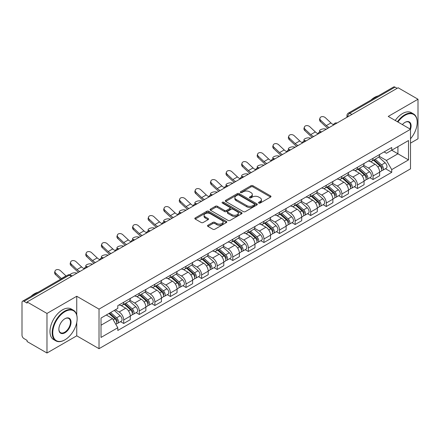 <?xml version="1.0" encoding="UTF-8"?>
<svg xmlns="http://www.w3.org/2000/svg" width="440" height="440" viewBox="0 0 440 440"><rect width="100%" height="100%" fill="white"/><g stroke="black" fill="none" stroke-linecap="round" stroke-linejoin="round"><path stroke-width="0.66" d="M258.791 203.071A0.968 0.561 0 0 0 260.161 203.071L270.578 197.06A1.386 0.803 0 0 0 270.985 196.493A1.386 0.803 0 0 0 270.578 195.927L252.929 185.735A1.386 0.803 0 0 0 250.971 185.735L240.548 191.752A0.968 0.561 0 0 0 240.268 192.148A0.968 0.561 0 0 0 240.548 192.544A0.968 0.561 0 0 0 241.923 192.544L243.271 191.763A4.439 2.563 0 0 1 249.546 191.763L251.02 192.61A4.439 2.563 0 0 1 252.318 194.425A4.439 2.563 0 0 1 251.02 196.235L249.667 197.016A0.968 0.561 0 0 0 249.387 197.412A0.968 0.561 0 0 0 249.667 197.808A0.968 0.561 0 0 0 251.042 197.808L252.39 197.027A4.439 2.563 0 0 1 258.665 197.027L260.139 197.879A4.439 2.563 0 0 1 261.437 199.689A4.439 2.563 0 0 1 260.139 201.504L258.791 202.279A0.968 0.561 0 0 0 258.506 202.675A0.968 0.561 0 0 0 258.791 203.071L258.791 202.279M207.922 225.253A1.386 0.803 0 0 0 207.515 225.814A1.386 0.803 0 0 0 207.922 226.38L212.872 229.24A1.386 0.803 0 0 0 214.836 229.24L226.407 222.563A1.386 0.803 0 0 0 226.809 221.997A1.386 0.803 0 0 0 226.407 221.43L208.753 211.239A1.386 0.803 0 0 0 206.795 211.239L195.222 217.921A1.386 0.803 0 0 0 194.816 218.488A1.386 0.803 0 0 0 195.222 219.049L201.207 222.503A1.386 0.803 0 0 0 203.165 222.503L208.12 219.648A1.386 0.803 0 0 0 208.522 219.082A1.386 0.803 0 0 0 208.12 218.515L205.15 216.799A3.707 2.14 0 0 1 204.066 215.287A3.707 2.14 0 0 1 206.355 213.306A3.707 2.14 0 0 1 210.397 213.774L222.019 220.479A3.707 2.14 0 0 1 223.102 221.997A3.707 2.14 0 0 1 220.814 223.971A3.707 2.14 0 0 1 216.772 223.509L214.836 222.393A1.386 0.803 0 0 0 212.872 222.393L207.922 225.253L207.922 226.38L212.872 223.542L212.872 222.393M99.022 309.122L76.747 296.257L46.976 313.445L27.093 301.972L398.118 87.758L418 99.237L388.229 116.424L410.509 129.288L99.022 309.122L99.022 348.689L410.509 168.856L410.509 129.288M243.37 211.635A1.386 0.803 0 0 0 245.333 211.635L256.899 204.952A1.386 0.803 0 0 0 257.307 204.386A1.386 0.803 0 0 0 256.899 203.825L239.25 193.633A1.386 0.803 0 0 0 237.292 193.633L225.72 200.31A1.386 0.803 0 0 0 225.313 200.877A1.386 0.803 0 0 0 225.72 201.443L243.37 211.635M222.723 203.28A0.968 0.561 0 0 1 223.707 203.418L241.637 213.769L230.082 220.44A1.386 0.803 0 0 1 228.124 220.44L210.469 210.249L210.469 209.115A1.386 0.803 0 0 0 210.067 209.682A1.386 0.803 0 0 0 210.469 210.249M210.469 209.115L215.424 206.256A1.386 0.803 0 0 1 217.382 206.256L224.543 210.392A1.386 0.803 0 0 0 226.501 210.392L229.79 208.494A1.386 0.803 0 0 0 230.197 207.928A1.386 0.803 0 0 0 229.79 207.361L222.338 203.06A0.968 0.561 0 0 1 222.052 202.664A0.968 0.561 0 0 1 222.651 202.142A0.968 0.561 0 0 1 223.707 202.263L241.654 212.625A1.386 0.803 0 0 1 242.061 213.191A1.386 0.803 0 0 1 241.654 213.757L241.654 212.625M46.976 313.445L46.976 353.012L27.093 341.539L27.093 340.384L23.997 338.597A2.827 1.634 -120 0 1 22 335.132L22 302.489A2.827 1.634 -120 0 1 22.583 301.197L67.837 275.066A2.827 1.634 60 0 1 69.251 275.209L23.997 301.334A2.827 1.634 -120 0 0 22.583 301.197M410.509 143.132L418 138.804L418 99.237M46.976 353.012L76.747 335.825L99.022 348.689M27.093 301.972L27.093 303.122L23.997 301.334M351.868 114.466L349.767 113.256A2.827 1.634 60 0 0 348.354 113.113L393.613 86.988A2.827 1.634 60 0 1 395.021 87.126L349.767 113.256A2.827 1.634 120 0 0 347.77 116.716L347.77 116.831M397.122 88.336L395.021 87.126M373.043 158.301A6.501 3.751 60 0 1 371.701 161.216L378.296 157.41A6.501 3.751 -120 0 0 379.638 154.489M363.688 165.297L368.451 168.047A6.501 3.751 60 0 1 373.043 176.006L379.638 172.2A6.501 3.751 -120 0 0 375.045 164.241L370.326 161.513M379.638 172.2L379.638 175.72L373.043 179.526L369.886 177.7M371.701 161.216A6.501 3.751 60 0 1 368.5 160.924M373.043 176.006L373.043 179.526M357.462 167.294A6.501 3.751 60 0 1 356.114 170.214L362.709 166.408A6.501 3.751 -120 0 0 364.056 163.488M354.299 186.698L357.462 188.524L364.056 184.712L364.056 181.198A6.501 3.751 -120 0 0 359.458 173.239L354.739 170.511M356.114 170.214A6.501 3.751 60 0 1 352.918 169.923M348.106 174.295L352.864 177.045A6.501 3.751 60 0 1 357.462 185.004L357.462 188.524M341.875 176.292A6.501 3.751 60 0 1 340.533 179.212L347.127 175.406A6.501 3.751 -120 0 0 348.469 172.486M338.718 195.696L341.875 197.516L348.469 193.71L348.469 190.196A6.501 3.751 -120 0 0 343.877 182.237L339.158 179.509M340.533 179.212A6.501 3.751 60 0 1 337.332 178.915M332.519 183.293L337.282 186.043A6.501 3.751 60 0 1 341.875 194.002L341.875 197.516M326.293 185.29A6.501 3.751 60 0 1 324.945 188.21L331.54 184.404A6.501 3.751 -120 0 0 332.888 181.484M323.131 204.694L326.293 206.514L332.888 202.708L332.888 199.194A6.501 3.751 -120 0 0 328.29 191.23L323.57 188.507M324.945 188.21A6.501 3.751 60 0 1 321.75 187.913M316.938 192.291L321.695 195.041A6.501 3.751 60 0 1 326.293 203L326.293 206.514M310.706 194.288A6.501 3.751 60 0 1 309.364 197.208L315.953 193.402A6.501 3.751 -120 0 0 317.3 190.482M307.549 213.686L310.706 215.512L317.3 211.706L317.3 208.191A6.501 3.751 -120 0 0 312.708 200.228L307.989 197.505M309.364 197.208A6.501 3.751 60 0 1 306.163 196.911M301.351 201.289L306.114 204.034A6.501 3.751 60 0 1 310.706 211.998L310.706 215.512M295.125 203.286A6.501 3.751 60 0 1 293.777 206.206L300.372 202.395A6.501 3.751 -120 0 0 301.719 199.48M291.962 222.684L295.125 224.51L301.719 220.704L301.719 217.184A6.501 3.751 -120 0 0 297.121 209.226L292.402 206.503M293.777 206.206A6.501 3.751 60 0 1 290.582 205.909M285.769 210.281L290.527 213.032A6.501 3.751 60 0 1 295.125 220.996L295.125 224.51M279.538 212.284A6.501 3.751 60 0 1 278.196 215.198L284.784 211.393A6.501 3.751 -120 0 0 286.132 208.478M276.381 231.682L279.538 233.508L286.132 229.702L286.132 226.182A6.501 3.751 -120 0 0 281.54 218.224L276.821 215.501M278.196 215.198A6.501 3.751 60 0 1 274.995 214.907M270.182 219.28L274.945 222.03A6.501 3.751 60 0 1 279.538 229.988L279.538 233.508M263.956 221.282A6.501 3.751 60 0 1 262.609 224.197L269.203 220.391A6.501 3.751 -120 0 0 270.551 217.476M260.794 240.68L263.956 242.506L270.551 238.7L270.551 235.18A6.501 3.751 -120 0 0 265.953 227.222L261.234 224.499M262.609 224.197A6.501 3.751 60 0 1 259.413 223.905M254.601 228.278L259.358 231.028A6.501 3.751 60 0 1 263.956 238.986L263.956 242.506M248.369 230.28A6.501 3.751 60 0 1 247.027 233.195L253.616 229.389A6.501 3.751 -120 0 0 254.964 226.474M245.212 249.678L248.369 251.504L254.964 247.698L254.964 244.178A6.501 3.751 -120 0 0 250.371 236.22L245.652 233.497M247.027 233.195A6.501 3.751 60 0 1 243.826 232.903M239.014 237.276L243.777 240.026A6.501 3.751 60 0 1 248.369 247.984L248.369 251.504M232.788 239.278A6.501 3.751 60 0 1 231.44 242.193L238.035 238.387A6.501 3.751 -120 0 0 239.382 235.472M229.625 258.676L232.788 260.502L239.382 256.696L239.382 253.176A6.501 3.751 -120 0 0 234.784 245.218L230.065 242.49M231.44 242.193A6.501 3.751 60 0 1 228.245 241.901M223.432 246.274L228.19 249.024A6.501 3.751 60 0 1 232.788 256.982L232.788 260.502M217.201 248.276A6.501 3.751 60 0 1 215.859 251.191L222.448 247.385A6.501 3.751 -120 0 0 223.795 244.47M214.044 267.674L217.201 269.5L223.795 265.694L223.795 262.174A6.501 3.751 -120 0 0 219.203 254.216L214.484 251.488M215.859 251.191A6.501 3.751 60 0 1 212.657 250.899M207.845 255.272L212.608 258.022A6.501 3.751 60 0 1 217.201 265.98L217.201 269.5M201.619 257.274A6.501 3.751 60 0 1 200.272 260.189L206.866 256.382A6.501 3.751 -120 0 0 208.214 253.462M198.457 276.672L201.619 278.498L208.214 274.692L208.214 271.172A6.501 3.751 -120 0 0 203.615 263.214L198.897 260.486M200.272 260.189A6.501 3.751 60 0 1 197.076 259.897M192.264 264.27L197.021 267.02A6.501 3.751 60 0 1 201.619 274.978L201.619 278.498M186.032 266.266A6.501 3.751 60 0 1 184.69 269.187L191.279 265.381A6.501 3.751 -120 0 0 192.627 262.46M182.875 285.67L186.032 287.496L192.627 283.685L192.627 280.17A6.501 3.751 -120 0 0 188.034 272.212L183.315 269.484M184.69 269.187A6.501 3.751 60 0 1 181.489 268.895M176.677 273.268L181.44 276.018A6.501 3.751 60 0 1 186.032 283.976L186.032 287.496M170.451 275.264A6.501 3.751 60 0 1 169.103 278.185L175.698 274.379A6.501 3.751 -120 0 0 177.045 271.458M167.288 294.668L170.451 296.489L177.045 292.683L177.045 289.168A6.501 3.751 -120 0 0 172.447 281.21L167.728 278.482M169.103 278.185A6.501 3.751 60 0 1 165.907 277.888M161.095 282.266L165.853 285.016A6.501 3.751 60 0 1 170.451 292.974L170.451 296.489M154.864 284.262A6.501 3.751 60 0 1 153.522 287.183L160.111 283.377A6.501 3.751 -120 0 0 161.458 280.456M151.707 303.666L154.864 305.486L161.458 301.68L161.458 298.166A6.501 3.751 -120 0 0 156.865 290.202L152.147 287.48M153.522 287.183A6.501 3.751 60 0 1 150.321 286.886M145.508 291.264L150.271 294.014A6.501 3.751 60 0 1 154.864 301.972L154.864 305.486M139.282 293.26A6.501 3.751 60 0 1 137.935 296.18L144.529 292.369A6.501 3.751 -120 0 0 145.877 289.454M136.12 312.659L139.282 314.485L145.877 310.679L145.877 307.159A6.501 3.751 -120 0 0 141.279 299.2L136.56 296.478M137.935 296.18A6.501 3.751 60 0 1 134.739 295.884M129.927 300.262L134.684 303.006A6.501 3.751 60 0 1 139.282 310.97L139.282 314.485M123.695 302.258A6.501 3.751 60 0 1 122.353 305.179L128.942 301.367A6.501 3.751 -120 0 0 130.29 298.452M120.538 321.657L123.695 323.483L130.29 319.677L130.29 316.157A6.501 3.751 -120 0 0 125.697 308.198L120.978 305.476M122.353 305.179A6.501 3.751 60 0 1 119.152 304.882M115.308 309.815L119.103 312.004A6.501 3.751 60 0 1 123.695 319.968L123.695 323.483M384.082 151.927L386.43 153.28L408.507 140.536L397.92 146.647L397.92 153.802L386.43 160.435L379.275 156.299M101.019 325.215L112.508 318.582L117.805 327.75L101.019 337.442L101.019 318.06L117.805 308.374L117.805 305.663L391.727 147.516L391.727 150.222L408.507 159.913L391.727 169.604L386.43 160.435M408.507 140.536L408.507 159.913M117.805 327.75L117.805 330.462L391.727 172.315L391.727 169.604M76.747 296.257L76.747 314.963M76.747 322.504L76.747 335.825M112.508 318.582L106.315 315.007M385.468 168.702L391.727 172.315M259.177 203.209L260.139 202.653A4.439 2.563 0 0 0 261.437 200.844L261.437 199.689M252.318 194.425L252.318 195.58A4.439 2.563 0 0 1 251.02 197.389L250.058 197.945M270.578 195.927L270.578 197.06L252.929 186.89A1.386 0.803 0 0 0 250.971 186.89L240.939 192.681M256.883 204.963L239.25 194.788A1.386 0.803 0 0 0 237.292 194.788L225.737 201.454M254.452 204.787A0.968 0.561 0 0 0 254.733 204.386A0.968 0.561 0 0 0 254.452 203.99L238.959 195.047A0.968 0.561 0 0 0 237.584 195.047L236.165 195.866A4.439 2.563 0 0 0 234.861 197.681A4.439 2.563 0 0 0 236.165 199.49L246.752 205.607A4.439 2.563 0 0 0 253.028 205.607L254.452 204.787L254.452 205.937A0.968 0.561 0 0 0 254.733 205.541L254.733 204.386M234.861 197.681L234.861 198.831A4.439 2.563 0 0 0 236.165 200.646L236.165 199.49M254.452 205.937L253.028 206.762A4.439 2.563 0 0 1 246.752 206.762L236.165 200.646M210.49 210.26L215.424 207.411L215.424 206.256M230.197 207.928L230.197 209.083A1.386 0.803 0 0 1 229.79 209.644L226.501 211.541A1.386 0.803 0 0 1 224.543 211.541L217.382 207.411A1.386 0.803 0 0 0 215.424 207.411M231.968 214.676A3.707 2.14 0 0 0 236.011 215.144A3.707 2.14 0 0 0 238.304 213.164A3.707 2.14 0 0 0 237.215 211.651L233.123 209.286A1.386 0.803 0 0 0 231.16 209.286L227.876 211.184A1.386 0.803 0 0 0 227.469 211.75A1.386 0.803 0 0 0 227.876 212.316L231.968 214.676L231.968 215.831A3.707 2.14 0 0 0 236.011 216.293A3.707 2.14 0 0 0 238.304 214.319L238.304 213.164M227.469 211.75L227.469 212.9A1.386 0.803 0 0 0 227.876 213.466L227.876 212.316M231.968 215.831L227.876 213.466M223.102 221.997L223.102 223.146A3.707 2.14 0 0 1 220.814 225.126A3.707 2.14 0 0 1 216.772 224.664L214.836 223.542A1.386 0.803 0 0 0 212.872 223.542M204.066 215.287L204.066 216.441A3.707 2.14 0 0 0 205.15 217.954L205.15 216.799M208.098 219.654L205.15 217.954M226.386 222.574L208.753 212.394A1.386 0.803 0 0 0 206.795 212.394L195.239 219.06M326.337 129.206L324.99 128.909A3.251 1.232 -13.1 0 0 321.382 129.349A3.251 1.232 -13.1 0 0 319.528 130.977A3.251 1.232 -13.1 0 0 320.397 131.566L321.745 131.857M373.494 160.177L379.847 165.847A3.531 2.041 60 0 1 380.958 171.309L379.638 172.068M373.665 160.331L376.651 162.052M374.138 159.808L381.205 166.117A1.694 0.979 60 0 1 381.733 168.735A1.694 0.979 60 0 1 381.579 168.795M375.194 159.198L381.546 164.863A3.531 2.041 60 0 1 382.652 170.324A3.531 2.041 60 0 1 381.584 170.44M378.736 157.075L385.143 162.789A3.531 2.041 60 0 1 386.249 168.251L382.652 170.324M333.542 124.707A8.761 5.054 60 0 1 330.946 122.942L325.375 117.722A3.251 2.349 17.7 0 0 322.24 116.611A3.251 2.349 17.7 0 0 319.985 118.063A3.251 2.349 17.7 0 0 320.782 120.379L320.397 121.583A3.251 2.349 -162.3 0 1 319.6 119.273L319.985 118.063M329.285 127.501A8.761 5.054 60 0 1 326.348 125.593L320.782 120.379M320.397 121.583L325.963 126.803A10.599 6.116 -120 0 0 327.899 128.304M310.756 138.204L309.408 137.907A3.251 1.232 -13.1 0 0 305.8 138.347A3.251 1.232 -13.1 0 0 303.941 139.975A3.251 1.232 -13.1 0 0 304.81 140.564L306.158 140.855M357.913 169.174L364.26 174.845A3.531 2.041 60 0 1 365.37 180.306L364.05 181.066M358.077 169.329L361.07 171.05M358.55 168.806L365.618 175.109A1.694 0.979 60 0 1 366.152 177.733A1.694 0.979 60 0 1 365.998 177.793M359.612 168.196L365.959 173.861A3.531 2.041 60 0 1 367.07 179.322A3.531 2.041 60 0 1 366.003 179.438M363.149 166.073L369.556 171.787A3.531 2.041 60 0 1 370.667 177.249L367.07 179.322M295.168 147.197L293.821 146.905A3.251 1.232 -13.1 0 0 290.213 147.345A3.251 1.232 -13.1 0 0 288.36 148.973A3.251 1.232 -13.1 0 0 289.229 149.556L290.576 149.853M342.326 178.173L348.678 183.838A3.531 2.041 60 0 1 349.789 189.305L348.469 190.064M342.496 178.321L345.483 180.048M342.969 177.804L350.036 184.107A1.694 0.979 60 0 1 350.565 186.731A1.694 0.979 60 0 1 350.411 186.791M344.025 177.194L350.377 182.859A3.531 2.041 60 0 1 351.483 188.32A3.531 2.041 60 0 1 350.416 188.436M347.567 175.065L353.975 180.785A3.531 2.041 60 0 1 355.08 186.247L351.483 188.32M317.955 133.705A8.761 5.054 60 0 1 315.359 131.94L309.793 126.72A3.251 2.349 17.7 0 0 306.652 125.609A3.251 2.349 17.7 0 0 304.398 127.061A3.251 2.349 17.7 0 0 305.195 129.376L304.81 130.581A3.251 2.349 -162.3 0 1 304.013 128.266L304.398 127.061M313.704 136.499A8.761 5.054 60 0 1 310.767 134.591L305.195 129.376M304.81 130.581L310.382 135.8A10.599 6.116 -120 0 0 312.312 137.302M302.374 142.703A8.761 5.054 60 0 1 299.777 140.938L294.206 135.718A3.251 2.349 17.7 0 0 291.071 134.607A3.251 2.349 17.7 0 0 288.816 136.059A3.251 2.349 17.7 0 0 289.614 138.369L289.229 139.579A3.251 2.349 -162.3 0 1 288.431 137.263L288.816 136.059M298.117 145.497A8.761 5.054 60 0 1 295.18 143.589L289.614 138.369M289.229 139.579L294.795 144.798A10.599 6.116 -120 0 0 296.731 146.3M410.509 138.793A17.237 9.95 120 0 0 417.202 122.364A17.237 9.95 120 0 0 405.014 115.33A17.237 9.95 120 0 0 397.936 122.029M397.425 121.732A17.661 10.197 -60 0 1 404.712 114.813A17.661 10.197 -60 0 1 413.545 113.938A17.661 10.197 -60 0 1 417.202 122.023A17.661 10.197 -60 0 1 417.202 122.194M402.369 124.592A8.619 4.978 -60 0 1 405.014 122.364L405.014 122.364A8.619 4.978 -60 0 1 410.504 129.283M409.981 128.981A8.195 4.73 120 0 0 408.81 122.133A8.195 4.73 120 0 0 404.861 122.458M370.975 100.056A17.661 10.197 -60 0 1 374.545 97.394A17.661 10.197 -60 0 1 378.114 95.931M395.225 120.467A17.661 10.197 -60 0 1 402.518 113.542A17.661 10.197 -60 0 1 411.345 112.668L413.545 113.938M64.658 339.977L64.955 339.807A17.237 9.95 120 0 0 77.143 318.698A17.237 9.95 120 0 0 64.955 311.658A17.237 9.95 120 0 0 52.767 332.772A17.237 9.95 120 0 0 64.955 339.807L64.658 339.977A17.661 10.197 -60 0 1 55.825 340.852A17.661 10.197 -60 0 1 53.119 326.7A17.661 10.197 -60 0 1 64.658 311.141A17.661 10.197 -60 0 1 73.486 310.266A17.661 10.197 -60 0 1 77.143 318.351A17.661 10.197 -60 0 1 77.143 318.527M64.955 318.698L64.955 318.698A8.619 4.978 -60 0 1 71.049 322.212A8.619 4.978 -60 0 1 64.955 332.772A8.619 4.978 -60 0 1 58.861 329.252A8.619 4.978 -60 0 1 64.955 318.698L64.955 318.698M58.867 329.076A8.195 4.73 120 0 0 60.561 332.657A8.195 4.73 120 0 0 64.658 332.25A8.195 4.73 120 0 0 70.01 325.028A8.195 4.73 120 0 0 68.756 318.461A8.195 4.73 120 0 0 64.806 318.786M30.916 296.384A17.661 10.197 -60 0 1 34.485 293.722A17.661 10.197 -60 0 1 38.055 292.264M55.825 340.852L53.631 339.587A17.661 10.197 -60 0 1 50.925 325.435A17.661 10.197 -60 0 1 62.458 309.87A17.661 10.197 -60 0 1 71.291 308.995L73.486 310.266M279.587 156.195L278.24 155.903A3.251 1.232 -13.1 0 0 274.626 156.338A3.251 1.232 -13.1 0 0 272.773 157.965A3.251 1.232 -13.1 0 0 273.642 158.554L274.989 158.851M326.744 187.171L333.091 192.836A3.531 2.041 60 0 1 334.202 198.297L332.882 199.062M326.909 187.319L329.901 189.046M327.382 186.802L334.45 193.105A1.694 0.979 60 0 1 334.983 195.729A1.694 0.979 60 0 1 334.829 195.789M328.444 186.191L334.791 191.857A3.531 2.041 60 0 1 335.902 197.318A3.531 2.041 60 0 1 334.834 197.434M331.98 184.063L338.388 189.783A3.531 2.041 60 0 1 339.499 195.245L335.902 197.318M264 165.193L262.653 164.901A3.251 1.232 -13.1 0 0 259.045 165.336A3.251 1.232 -13.1 0 0 257.191 166.964A3.251 1.232 -13.1 0 0 258.06 167.552L259.408 167.849M311.157 196.169L317.51 201.834A3.531 2.041 60 0 1 318.62 207.295L317.3 208.06M311.327 196.317L314.314 198.044M311.8 195.8L318.868 202.103A1.694 0.979 60 0 1 319.396 204.727A1.694 0.979 60 0 1 319.242 204.787M312.857 195.19L319.209 200.855A3.531 2.041 60 0 1 320.315 206.316A3.531 2.041 60 0 1 319.248 206.431M316.399 193.061L322.806 198.781A3.531 2.041 60 0 1 323.911 204.243L320.315 206.316M248.419 174.191L247.071 173.899A3.251 1.232 -13.1 0 0 243.458 174.334A3.251 1.232 -13.1 0 0 241.604 175.962A3.251 1.232 -13.1 0 0 242.473 176.55L243.821 176.847M295.576 205.167L301.923 210.832A3.531 2.041 60 0 1 303.034 216.293L301.714 217.058M295.741 205.315L298.733 207.042M296.214 204.798L303.281 211.101A1.694 0.979 60 0 1 303.815 213.725A1.694 0.979 60 0 1 303.661 213.785M297.275 204.188L303.622 209.853A3.531 2.041 60 0 1 304.733 215.314A3.531 2.041 60 0 1 303.666 215.43M300.812 202.059L307.219 207.774A3.531 2.041 60 0 1 308.33 213.235L304.733 215.314M286.786 151.701A8.761 5.054 60 0 1 284.191 149.936L278.625 144.716A3.251 2.349 17.7 0 0 275.484 143.605A3.251 2.349 17.7 0 0 273.229 145.052A3.251 2.349 17.7 0 0 274.027 147.367L273.642 148.577A3.251 2.349 -162.3 0 1 272.844 146.262L273.229 145.052M282.535 154.495A8.761 5.054 60 0 1 279.598 152.587L274.027 147.367M273.642 148.577L279.213 153.797A10.599 6.116 -120 0 0 281.144 155.298M271.205 160.699A8.761 5.054 60 0 1 268.609 158.928L263.038 153.714A3.251 2.349 17.7 0 0 259.903 152.603A3.251 2.349 17.7 0 0 257.648 154.049A3.251 2.349 17.7 0 0 258.445 156.365L258.06 157.575A3.251 2.349 -162.3 0 1 257.263 155.26L257.648 154.049M266.948 163.493A8.761 5.054 60 0 1 264.011 161.585L258.445 156.365M258.06 157.575L263.626 162.795A10.599 6.116 -120 0 0 265.562 164.296M255.618 169.697A8.761 5.054 60 0 1 253.022 167.926L247.456 162.712A3.251 2.349 17.7 0 0 244.316 161.601A3.251 2.349 17.7 0 0 242.061 163.048A3.251 2.349 17.7 0 0 242.858 165.363L242.473 166.573A3.251 2.349 -162.3 0 1 241.676 164.257L242.061 163.048M251.367 172.486A8.761 5.054 60 0 1 248.43 170.583L242.858 165.363M242.473 166.573L248.045 171.793A10.599 6.116 -120 0 0 249.975 173.288M232.832 183.189L231.484 182.897A3.251 1.232 -13.1 0 0 227.876 183.332A3.251 1.232 -13.1 0 0 226.023 184.96A3.251 1.232 -13.1 0 0 226.892 185.548L228.239 185.84M279.989 214.165L286.341 219.83A3.531 2.041 60 0 1 287.452 225.291L286.132 226.05M280.159 214.313L283.145 216.04M280.632 213.796L287.7 220.099A1.694 0.979 60 0 1 288.228 222.723A1.694 0.979 60 0 1 288.074 222.783M281.688 213.186L288.041 218.851A3.531 2.041 60 0 1 289.146 224.312A3.531 2.041 60 0 1 288.079 224.422M285.23 211.057L291.638 216.772A3.531 2.041 60 0 1 292.743 222.233L289.146 224.312M240.037 178.695A8.761 5.054 60 0 1 237.441 176.924L231.869 171.71A3.251 2.349 17.7 0 0 228.734 170.599A3.251 2.349 17.7 0 0 226.479 172.046A3.251 2.349 17.7 0 0 227.277 174.361L226.892 175.571A3.251 2.349 -162.3 0 1 226.094 173.256L226.479 172.046M235.78 181.484A8.761 5.054 60 0 1 232.843 179.581L227.277 174.361M226.892 175.571L232.458 180.785A10.599 6.116 -120 0 0 234.394 182.287M217.25 192.187L215.903 191.895A3.251 1.232 -13.1 0 0 212.289 192.33A3.251 1.232 -13.1 0 0 210.436 193.958A3.251 1.232 -13.1 0 0 211.305 194.546L212.652 194.838M264.407 223.163L270.754 228.828A3.531 2.041 60 0 1 271.865 234.289L270.545 235.048M264.572 223.311L267.564 225.038M265.045 222.794L272.113 229.097A1.694 0.979 60 0 1 272.646 231.721A1.694 0.979 60 0 1 272.492 231.781M266.107 222.178L272.454 227.849A3.531 2.041 60 0 1 273.565 233.31A3.531 2.041 60 0 1 272.498 233.42M269.643 220.055L276.051 225.77A3.531 2.041 60 0 1 277.162 231.231L273.565 233.31M224.45 187.693A8.761 5.054 60 0 1 221.854 185.922L216.288 180.708A3.251 2.349 17.7 0 0 213.147 179.591A3.251 2.349 17.7 0 0 210.892 181.044A3.251 2.349 17.7 0 0 211.69 183.359L211.305 184.569A3.251 2.349 -162.3 0 1 210.507 182.254L210.892 181.044M220.198 190.482A8.761 5.054 60 0 1 217.261 188.579L211.69 183.359M211.305 184.569L216.876 189.783A10.599 6.116 -120 0 0 218.806 191.285M201.663 201.185L200.316 200.893A3.251 1.232 -13.1 0 0 196.708 201.328A3.251 1.232 -13.1 0 0 194.854 202.956A3.251 1.232 -13.1 0 0 195.723 203.544L197.071 203.836M248.82 232.161L255.173 237.826A3.531 2.041 60 0 1 256.284 243.287L254.964 244.046M248.99 232.309L251.977 234.036M249.464 231.787L256.531 238.095A1.694 0.979 60 0 1 257.059 240.713A1.694 0.979 60 0 1 256.905 240.779M250.52 231.176L256.872 236.847A3.531 2.041 60 0 1 257.978 242.308A3.531 2.041 60 0 1 256.911 242.418M254.062 229.053L260.469 234.768A3.531 2.041 60 0 1 261.575 240.229L257.978 242.308M208.868 196.691A8.761 5.054 60 0 1 206.272 194.92L200.701 189.706A3.251 2.349 17.7 0 0 197.566 188.59A3.251 2.349 17.7 0 0 195.311 190.042A3.251 2.349 17.7 0 0 196.108 192.357L195.723 193.567A3.251 2.349 -162.3 0 1 194.926 191.252L195.311 190.042M204.611 199.48A8.761 5.054 60 0 1 201.674 197.577L196.108 192.357M195.723 193.567L201.289 198.781A10.599 6.116 -120 0 0 203.225 200.282M186.082 210.183L184.734 209.886A3.251 1.232 -13.1 0 0 181.121 210.326A3.251 1.232 -13.1 0 0 179.267 211.954A3.251 1.232 -13.1 0 0 180.136 212.542L181.484 212.834M233.239 241.159L239.586 246.824A3.531 2.041 60 0 1 240.697 252.285L239.377 253.044M233.404 241.307L236.396 243.034M233.877 240.785L240.944 247.093A1.694 0.979 60 0 1 241.478 249.711A1.694 0.979 60 0 1 241.323 249.777M234.938 240.174L241.285 245.845A3.531 2.041 60 0 1 242.396 251.306A3.531 2.041 60 0 1 241.329 251.416M238.475 238.051L244.882 243.766A3.531 2.041 60 0 1 245.993 249.227L242.396 251.306M193.281 205.689A8.761 5.054 60 0 1 190.685 203.918L185.119 198.698A3.251 2.349 17.7 0 0 181.979 197.588A3.251 2.349 17.7 0 0 179.724 199.04A3.251 2.349 17.7 0 0 180.521 201.355L180.136 202.565A3.251 2.349 -162.3 0 1 179.339 200.25L179.724 199.04M189.03 208.478A8.761 5.054 60 0 1 186.093 206.569L180.521 201.355M180.136 202.565L185.702 207.779A10.599 6.116 -120 0 0 187.638 209.281M170.495 219.181L169.147 218.884A3.251 1.232 -13.1 0 0 165.539 219.323A3.251 1.232 -13.1 0 0 163.686 220.952A3.251 1.232 -13.1 0 0 164.555 221.54L165.902 221.832M217.652 250.151L224.004 255.822A3.531 2.041 60 0 1 225.115 261.283L223.795 262.042M217.822 250.305L220.809 252.032M218.295 249.782L225.363 256.091A1.694 0.979 60 0 1 225.891 258.709A1.694 0.979 60 0 1 225.737 258.77M219.351 249.172L225.704 254.837A3.531 2.041 60 0 1 226.809 260.298A3.531 2.041 60 0 1 225.742 260.414M222.893 247.049L229.301 252.764A3.531 2.041 60 0 1 230.406 258.225L226.809 260.298M154.913 228.179L153.566 227.882A3.251 1.232 -13.1 0 0 149.952 228.322A3.251 1.232 -13.1 0 0 148.099 229.95A3.251 1.232 -13.1 0 0 148.968 230.538L150.315 230.83M202.07 259.149L208.417 264.82A3.531 2.041 60 0 1 209.528 270.281L208.208 271.04M202.235 259.303L205.227 261.024M202.708 258.781L209.776 265.089A1.694 0.979 60 0 1 210.309 267.707A1.694 0.979 60 0 1 210.155 267.768M203.77 258.17L210.117 263.835A3.531 2.041 60 0 1 211.228 269.297A3.531 2.041 60 0 1 210.161 269.412M207.306 256.047L213.714 261.762A3.531 2.041 60 0 1 214.825 267.223L211.228 269.297M139.326 237.171L137.979 236.88A3.251 1.232 -13.1 0 0 134.371 237.32A3.251 1.232 -13.1 0 0 132.517 238.948A3.251 1.232 -13.1 0 0 133.386 239.536L134.734 239.828M186.483 268.147L192.836 273.818A3.531 2.041 60 0 1 193.947 279.279L192.627 280.038M186.654 268.301L189.64 270.023M187.127 267.779L194.194 274.082A1.694 0.979 60 0 1 194.722 276.705A1.694 0.979 60 0 1 194.568 276.766M188.183 267.168L194.535 272.833A3.531 2.041 60 0 1 195.641 278.295A3.531 2.041 60 0 1 194.573 278.41M191.725 265.04L198.132 270.76A3.531 2.041 60 0 1 199.238 276.221L195.641 278.295M123.745 246.169L122.397 245.878A3.251 1.232 -13.1 0 0 118.784 246.318A3.251 1.232 -13.1 0 0 116.93 247.94A3.251 1.232 -13.1 0 0 117.799 248.529L119.147 248.826M170.902 277.145L177.249 282.81A3.531 2.041 60 0 1 178.36 288.272L177.04 289.036M171.066 277.294L174.059 279.021M171.54 276.777L178.607 283.08A1.694 0.979 60 0 1 179.141 285.703A1.694 0.979 60 0 1 178.987 285.764M172.601 276.166L178.948 281.831A3.531 2.041 60 0 1 180.059 287.293A3.531 2.041 60 0 1 178.992 287.408M176.138 274.038L182.545 279.757A3.531 2.041 60 0 1 183.656 285.219L180.059 287.293M108.158 255.167L106.81 254.876A3.251 1.232 -13.1 0 0 103.202 255.31A3.251 1.232 -13.1 0 0 101.349 256.938A3.251 1.232 -13.1 0 0 102.218 257.527L103.565 257.824M155.315 286.143L161.667 291.808A3.531 2.041 60 0 1 162.778 297.27L161.458 298.034M155.485 286.291L158.472 288.019M155.958 285.775L163.026 292.077A1.694 0.979 60 0 1 163.554 294.701A1.694 0.979 60 0 1 163.399 294.762M157.014 285.164L163.367 290.829A3.531 2.041 60 0 1 164.472 296.291A3.531 2.041 60 0 1 163.405 296.406M160.556 283.036L166.964 288.756A3.531 2.041 60 0 1 168.069 294.217L164.472 296.291M92.576 264.165L91.229 263.874A3.251 1.232 -13.1 0 0 87.615 264.308A3.251 1.232 -13.1 0 0 85.762 265.936A3.251 1.232 -13.1 0 0 86.63 266.524L87.978 266.822M139.733 295.141L146.08 300.806A3.531 2.041 60 0 1 147.191 306.268L145.871 307.032M139.898 295.29L142.89 297.017M140.371 294.773L147.439 301.076A1.694 0.979 60 0 1 147.972 303.699A1.694 0.979 60 0 1 147.818 303.76M141.433 294.162L147.78 299.827A3.531 2.041 60 0 1 148.891 305.289A3.531 2.041 60 0 1 147.823 305.404M144.969 292.034L151.377 297.754A3.531 2.041 60 0 1 152.488 303.215L148.891 305.289M177.7 214.687A8.761 5.054 60 0 1 175.104 212.916L169.532 207.697A3.251 2.349 17.7 0 0 166.397 206.586A3.251 2.349 17.7 0 0 164.142 208.038A3.251 2.349 17.7 0 0 164.94 210.353L164.555 211.563A3.251 2.349 -162.3 0 1 163.757 209.248L164.142 208.038M173.443 217.476A8.761 5.054 60 0 1 170.506 215.567L164.94 210.353M164.555 211.563L170.121 216.777A10.599 6.116 -120 0 0 172.056 218.279M162.113 223.68A8.761 5.054 60 0 1 159.517 221.914L153.951 216.695A3.251 2.349 17.7 0 0 150.81 215.584A3.251 2.349 17.7 0 0 148.555 217.036A3.251 2.349 17.7 0 0 149.353 219.351L148.968 220.556A3.251 2.349 -162.3 0 1 148.17 218.24L148.555 217.036M157.861 226.474A8.761 5.054 60 0 1 154.924 224.565L149.353 219.351M148.968 220.556L154.534 225.775A10.599 6.116 -120 0 0 156.47 227.277M146.531 232.678A8.761 5.054 60 0 1 143.935 230.912L138.364 225.693A3.251 2.349 17.7 0 0 135.229 224.582A3.251 2.349 17.7 0 0 132.974 226.034A3.251 2.349 17.7 0 0 133.771 228.349L133.386 229.554A3.251 2.349 -162.3 0 1 132.589 227.238L132.974 226.034M142.274 235.472A8.761 5.054 60 0 1 139.337 233.563L133.771 228.349M133.386 229.554L138.952 234.773A10.599 6.116 -120 0 0 140.888 236.275M130.944 241.676A8.761 5.054 60 0 1 128.348 239.91L122.782 234.691A3.251 2.349 17.7 0 0 119.642 233.58A3.251 2.349 17.7 0 0 117.387 235.032A3.251 2.349 17.7 0 0 118.184 237.341L117.799 238.552A3.251 2.349 -162.3 0 1 117.002 236.236L117.387 235.032M126.693 244.47A8.761 5.054 60 0 1 123.756 242.561L118.184 237.341M117.799 238.552L123.365 243.771A10.599 6.116 -120 0 0 125.301 245.273M115.363 250.674A8.761 5.054 60 0 1 112.767 248.908L107.195 243.689A3.251 2.349 17.7 0 0 104.06 242.578A3.251 2.349 17.7 0 0 101.805 244.024A3.251 2.349 17.7 0 0 102.603 246.34L102.218 247.549A3.251 2.349 -162.3 0 1 101.42 245.234L101.805 244.024M111.106 253.468A8.761 5.054 60 0 1 108.169 251.559L102.603 246.34M102.218 247.549L107.784 252.769A10.599 6.116 -120 0 0 109.72 254.271M99.776 259.672A8.761 5.054 60 0 1 97.18 257.901L91.614 252.687A3.251 2.349 17.7 0 0 88.473 251.576A3.251 2.349 17.7 0 0 86.218 253.022A3.251 2.349 17.7 0 0 87.016 255.338L86.63 256.548A3.251 2.349 -162.3 0 1 85.833 254.232L86.218 253.022M95.524 262.466A8.761 5.054 60 0 1 92.587 260.557L87.016 255.338M86.63 256.548L92.197 261.767A10.599 6.116 -120 0 0 94.133 263.269M76.989 273.163L75.642 272.872A3.251 1.232 -13.1 0 0 72.144 273.268A3.251 1.232 -13.1 0 0 70.169 274.841M124.146 304.139L130.499 309.804A3.531 2.041 60 0 1 131.609 315.266L130.29 316.03M124.317 304.288L127.303 306.014M124.79 303.77L131.857 310.074A1.694 0.979 60 0 1 132.385 312.697A1.694 0.979 60 0 1 132.231 312.757M125.846 303.16L132.198 308.825A3.531 2.041 60 0 1 133.304 314.286A3.531 2.041 60 0 1 132.237 314.402M129.388 301.032L135.795 306.746A3.531 2.041 60 0 1 136.901 312.208L133.304 314.286M71.698 275.666L72.397 275.82M84.194 268.67A8.761 5.054 60 0 1 81.598 266.899L76.026 261.685A3.251 2.349 17.7 0 0 72.892 260.574A3.251 2.349 17.7 0 0 70.637 262.02A3.251 2.349 17.7 0 0 71.434 264.336L71.049 265.546A3.251 2.349 -162.3 0 1 70.252 263.23L70.637 262.02M79.937 271.458A8.761 5.054 60 0 1 77 269.555L71.434 264.336M71.049 265.546L76.615 270.765A10.599 6.116 -120 0 0 78.551 272.261M108.95 313.484L114.912 318.802A3.531 2.041 60 0 1 116.023 324.264L115.847 324.363M109.01 313.451L111.722 315.013M109.593 313.115L116.27 319.072A1.694 0.979 60 0 1 116.804 321.695A1.694 0.979 60 0 1 116.65 321.756M110.649 312.505L116.611 317.823A3.531 2.041 60 0 1 117.722 323.284A3.531 2.041 60 0 1 116.655 323.395M114.246 310.425L120.208 315.744A3.531 2.041 60 0 1 121.319 321.206L117.722 323.284M66.165 276.034A8.761 5.054 60 0 1 66.011 275.897L60.445 270.683A3.251 2.349 17.7 0 0 57.305 269.566A3.251 2.349 17.7 0 0 55.05 271.018A3.251 2.349 17.7 0 0 55.847 273.334L55.462 274.544A3.251 2.349 -162.3 0 1 54.665 272.228L55.05 271.018M61.567 278.69A8.761 5.054 60 0 1 61.419 278.553L55.847 273.334M55.462 274.544L60.528 279.29M347.87 116.771L347.77 116.716A2.827 1.634 0 0 1 346.945 115.561L346.945 117.309M139.282 310.97L145.877 307.159M154.864 301.972L161.458 298.166M170.451 292.974L177.045 289.168M186.032 283.976L192.627 280.17M201.619 274.978L208.214 271.172M217.201 265.98L223.795 262.174M232.788 256.982L239.382 253.176M248.369 247.984L254.964 244.178M263.956 238.986L270.551 235.18M279.538 229.988L286.132 226.182M295.125 220.996L301.719 217.184M310.706 211.998L317.3 208.191M326.293 203L332.888 199.194M341.875 194.002L348.469 190.196M357.462 185.004L364.056 181.198M123.695 319.968L130.29 316.157M119.103 312.004L125.697 308.198M134.684 303.006L141.279 299.2M150.271 294.014L156.865 290.202M165.853 285.016L172.447 281.21M181.44 276.018L188.034 272.212M197.021 267.02L203.615 263.214M212.608 258.022L219.203 254.216M228.19 249.024L234.784 245.218M243.777 240.026L250.371 236.22M259.358 231.028L265.953 227.222M274.945 222.03L281.54 218.224M290.527 213.032L297.121 209.226M306.114 204.034L312.708 200.228M321.695 195.041L328.29 191.23M337.282 186.043L343.877 182.237M352.864 177.045L359.458 173.239M368.451 168.047L375.045 164.241M336.809 123.162A2.827 1.634 120 0 0 335.561 123.882M321.222 132.16A2.827 1.634 120 0 0 319.974 132.88M305.641 141.152A2.827 1.634 120 0 0 304.392 141.873M290.054 150.15A2.827 1.634 120 0 0 288.805 150.871M274.472 159.148A2.827 1.634 120 0 0 273.224 159.869M258.885 168.146A2.827 1.634 120 0 0 257.637 168.867M243.304 177.144A2.827 1.634 120 0 0 242.055 177.865M227.716 186.142A2.827 1.634 120 0 0 226.468 186.863M212.135 195.14A2.827 1.634 120 0 0 210.887 195.861M196.548 204.138A2.827 1.634 120 0 0 195.299 204.859M180.966 213.136A2.827 1.634 120 0 0 179.718 213.857M165.38 222.134A2.827 1.634 120 0 0 164.131 222.855M149.798 231.132A2.827 1.634 120 0 0 148.549 231.847M134.211 240.125A2.827 1.634 120 0 0 132.963 240.845M118.63 249.123A2.827 1.634 120 0 0 117.381 249.843M103.043 258.121A2.827 1.634 120 0 0 101.794 258.841M87.461 267.119A2.827 1.634 120 0 0 86.213 267.839M71.352 276.419L69.251 275.209A2.827 1.634 120 0 1 70.664 275.066A2.827 2.827 0 0 0 67.837 275.066M260.139 202.653L260.139 201.504M249.667 197.808L249.667 197.016M251.02 197.389L251.02 196.235M240.548 192.544L240.548 191.752M250.971 186.89L250.971 185.735M252.929 186.89L252.929 185.735M225.72 201.443L225.72 200.31M237.292 194.788L237.292 193.633M239.25 194.788L239.25 193.633M256.899 204.952L256.899 203.825M246.752 206.762L246.752 205.607M253.028 206.762L253.028 205.607M217.382 207.411L217.382 206.256M224.543 211.541L224.543 210.392M226.501 211.541L226.501 210.392M229.79 209.644L229.79 208.494M223.707 203.418L223.707 202.263M214.836 223.542L214.836 222.393M216.772 224.664L216.772 223.509M208.12 219.648L208.12 218.515M195.222 219.049L195.222 217.921M206.795 212.394L206.795 211.239M208.753 212.394L208.753 211.239M226.407 222.563L226.407 221.43M320.397 131.566L320.469 131.885M379.847 165.847L377.867 166.991M382.085 167.959L381.452 168.328M385.143 162.789L381.546 164.863M326.348 125.593L330.946 122.942M304.81 140.564L304.887 140.882M364.26 174.845L362.28 175.984M366.504 176.957L365.866 177.326M369.556 171.787L365.959 173.861M289.229 149.556L289.3 149.881M348.678 183.838L346.698 184.982M350.916 185.955L350.279 186.323M353.975 180.785L350.377 182.859M310.767 134.591L315.359 131.94M295.18 143.589L299.777 140.938M273.642 158.554L273.719 158.879M333.091 192.836L331.111 193.98M335.335 194.953L334.697 195.322M338.388 189.783L334.791 191.857M258.06 167.552L258.132 167.877M317.51 201.834L315.53 202.978M319.748 203.951L319.11 204.32M322.806 198.781L319.209 200.855M242.473 176.55L242.55 176.875M301.923 210.832L299.943 211.976M304.166 212.949L303.529 213.312M307.219 207.774L303.622 209.853M279.598 152.587L284.191 149.936M264.011 161.585L268.609 158.928M248.43 170.583L253.022 167.926M226.892 185.548L226.963 185.873M286.341 219.83L284.361 220.974M288.58 221.947L287.942 222.31M291.638 216.772L288.041 218.851M232.843 179.581L237.441 176.924M211.305 194.546L211.382 194.871M270.754 228.828L268.774 229.972M272.998 230.94L272.36 231.308M276.051 225.77L272.454 227.849M217.261 188.579L221.854 185.922M195.723 203.544L195.795 203.869M255.173 237.826L253.193 238.97M257.411 239.938L256.773 240.306M260.469 234.768L256.872 236.847M201.674 197.577L206.272 194.92M180.136 212.542L180.213 212.861M239.586 246.824L237.606 247.968M241.83 248.936L241.191 249.304M244.882 243.766L241.285 245.845M186.093 206.569L190.685 203.918M164.555 221.54L164.626 221.859M224.004 255.822L222.024 256.966M226.243 257.934L225.605 258.302M229.301 252.764L225.704 254.837M148.968 230.538L149.045 230.857M208.417 264.82L206.437 265.964M210.661 266.932L210.023 267.3M213.714 261.762L210.117 263.835M133.386 239.536L133.458 239.855M192.836 273.818L190.856 274.956M195.074 275.93L194.436 276.298M198.132 270.76L194.535 272.833M117.799 248.529L117.876 248.853M177.249 282.81L175.269 283.954M179.493 284.928L178.855 285.296M182.545 279.757L178.948 281.831M102.218 257.527L102.289 257.851M161.667 291.808L159.687 292.952M163.906 293.925L163.268 294.294M166.964 288.756L163.367 290.829M86.63 266.524L86.708 266.849M146.08 300.806L144.1 301.95M148.324 302.923L147.686 303.292M151.377 297.754L147.78 299.827M170.506 215.567L175.104 212.916M154.924 224.565L159.517 221.914M139.337 233.563L143.935 230.912M123.756 242.561L128.348 239.91M108.169 251.559L112.767 248.908M92.587 260.557L97.18 257.901M130.499 309.804L128.519 310.948M132.737 311.922L132.099 312.284M135.795 306.746L132.198 308.825M77 269.555L81.598 266.899M114.912 318.802L113.207 319.786M117.156 320.92L116.518 321.283M120.208 315.744L116.611 317.823M61.419 278.553L66.011 275.897M337.046 123.019A2.827 2.827 0 0 0 333.421 125.114M321.464 132.017A2.827 2.827 0 0 0 317.834 134.112M305.877 141.014A2.827 2.827 0 0 0 302.252 143.11M290.296 150.013A2.827 2.827 0 0 0 286.666 152.108M274.709 159.011A2.827 2.827 0 0 0 271.084 161.106M259.127 168.009A2.827 2.827 0 0 0 255.497 170.104M243.54 177.007A2.827 2.827 0 0 0 239.916 179.097M227.959 186.005A2.827 2.827 0 0 0 224.329 188.095M212.372 195.003A2.827 2.827 0 0 0 208.747 197.093M196.79 204.001A2.827 2.827 0 0 0 193.16 206.09M181.203 212.999A2.827 2.827 0 0 0 177.579 215.089M165.621 221.991A2.827 2.827 0 0 0 161.992 224.087M150.035 230.989A2.827 2.827 0 0 0 146.41 233.085M134.453 239.987A2.827 2.827 0 0 0 130.823 242.083M118.866 248.985A2.827 2.827 0 0 0 115.242 251.081M103.285 257.983A2.827 2.827 0 0 0 99.655 260.079M87.698 266.981A2.827 2.827 0 0 0 84.073 269.077M72.177 275.94L70.664 275.066M348.354 113.113A2.827 2.827 0 0 0 346.945 115.561M319.77 132.006L319.528 130.977M304.183 141.004L303.941 139.975M288.602 150.002L288.36 148.973M417.202 122.364L417.202 122.023M77.143 318.698L77.143 318.351M273.014 159L272.773 157.965M257.433 167.998L257.191 166.964M241.846 176.996L241.604 175.962M226.264 185.994L226.023 184.96M210.678 194.992L210.436 193.958M195.096 203.99L194.854 202.956M179.509 212.988L179.267 211.954M163.928 221.986L163.686 220.952M148.34 230.978L148.099 229.95M132.759 239.976L132.517 238.948M117.172 248.974L116.93 247.94M101.591 257.972L101.349 256.938M86.004 266.97L85.762 265.936"/></g></svg>
